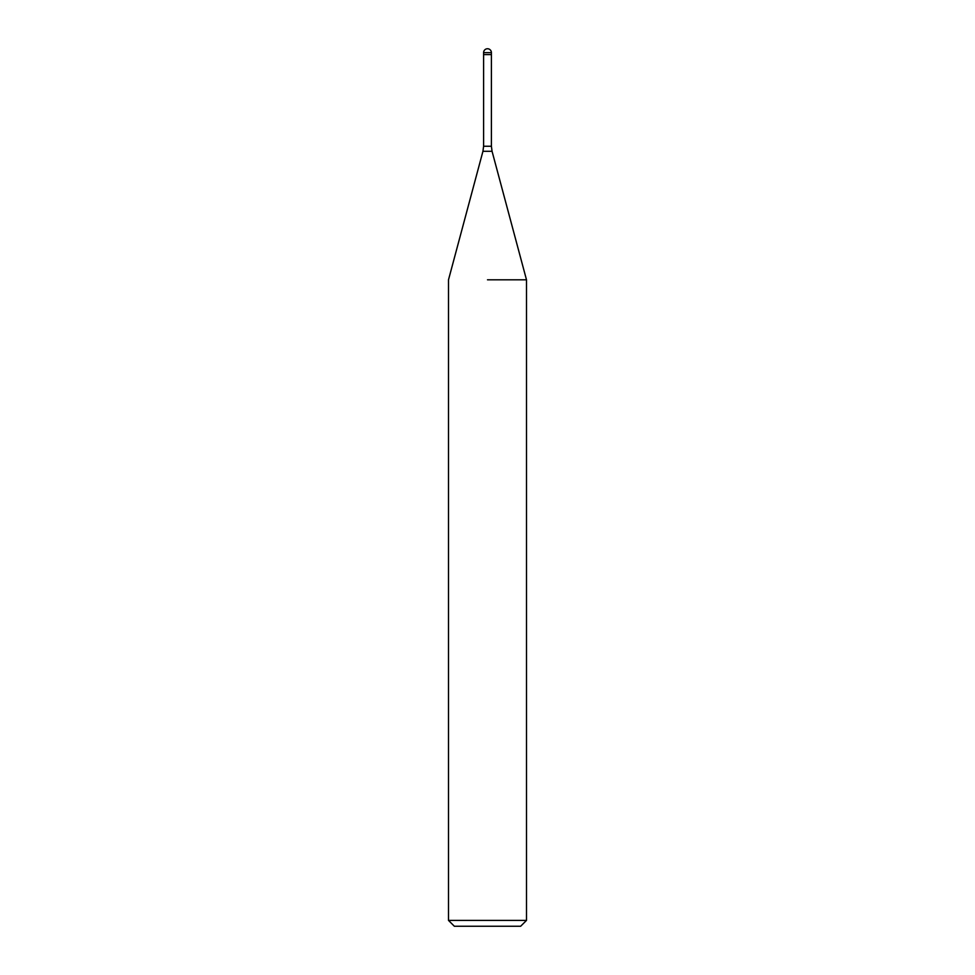 <?xml version="1.0" encoding="UTF-8"?>
<svg xmlns="http://www.w3.org/2000/svg" width="975" height="975" viewBox="0 0 975 975"><rect width="100%" height="100%" fill="white"/><g stroke="black" fill="none" stroke-linecap="round" stroke-linejoin="round"><path stroke-width="1.46" d="M487.5 54.6L491.4 54.6L491.4 146.25L492.058 151.296L526.5 279.813L526.5 920.4L448.5 920.4L454.35 926.25L520.65 926.25L526.5 920.4M487.5 279.813L526.5 279.813L487.5 279.813M483.6 52.65L491.4 52.65A3.9 3.9 0 0 0 487.5 48.75A3.9 3.9 0 0 0 483.6 52.65L483.6 54.6L489.45 54.6M492.058 151.296L482.942 151.296L483.6 146.25L491.4 146.25M482.942 151.296L448.5 279.813L448.5 920.4M483.6 54.6L483.6 146.25M491.4 52.65L491.4 54.6"/></g></svg>
